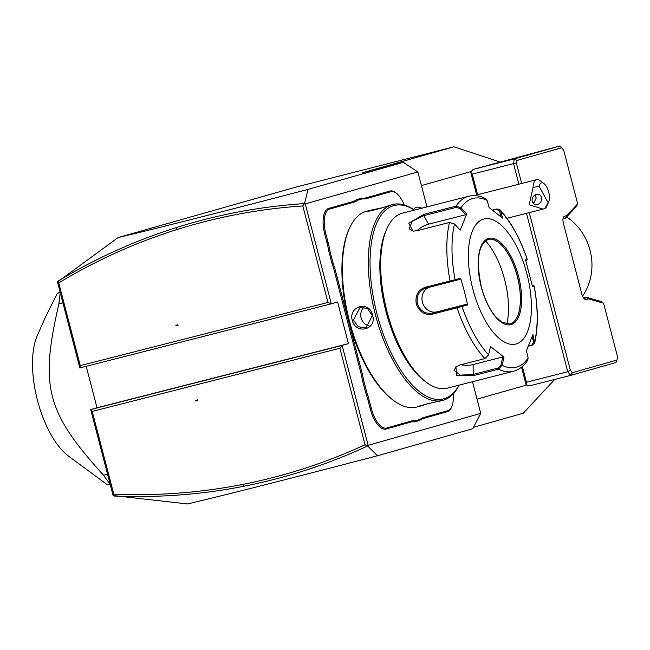 <?xml version="1.0" encoding="UTF-8"?>
<svg xmlns="http://www.w3.org/2000/svg" width="650" height="650" viewBox="0 0 650 650"><rect width="100%" height="100%" fill="white"/><g stroke="black" fill="none" stroke-linecap="round" stroke-linejoin="round"><path stroke-width="0.97" d="M554.751 379.421L523.331 413.197L473.46 427.343M79.853 367.933L80.283 365.633L327.966 302.453L331.281 303.802L79.853 367.933L57.468 281.986L118.146 237.559L296.327 187.005L453.936 146.803L499.639 161.891M480.74 413.376L368.144 445.323L342.127 345.426L90.699 409.557L113.084 495.511L187.541 503.953C226.037 494.845 289.348 478.782 377.463 455.764L472.737 428.732L480.74 413.376L472.493 381.729M477.027 399.124L527.004 384.946M118.146 237.559C156.642 228.451 219.952 212.387 308.076 189.369L403.341 162.338L417.852 171.957L426.952 206.895M403.341 162.338L362.066 172.868L453.936 146.803M377.463 455.764L367.624 445.973L365.032 444.754L339.885 348.238L92.211 411.418L90.699 409.557L97.004 407.769L86.206 366.316M368.144 445.323L367.624 445.973C328.031 464.336 286.91 477.742 244.238 486.184C201.549 494.609 158.218 497.884 114.246 496.023M339.885 348.238L342.127 345.426L348.433 343.639L337.586 302.014L331.281 303.802L305.256 203.905L417.852 171.957M413.741 209.56A18.078 7.865 -104.3 0 1 417.974 207.139A19.354 19.354 0 0 1 421.874 208.187M361.741 198.153A44.306 19.281 75.7 0 0 365.601 197.957L389.935 191.051A23.66 10.294 -104.3 0 1 395.606 192.644L396.37 193.229A22.799 9.921 75.7 0 0 390.902 191.693L366.567 198.599A45.167 19.654 -104.3 0 1 362.676 198.811L361.741 198.153L356.444 199.656A44.306 19.281 75.7 0 1 353.023 201.524L328.689 208.431A23.66 10.294 -104.3 0 0 324.74 234.138L326.926 242.499A44.306 19.281 75.7 0 1 328.754 251.014L331.939 263.25A44.306 19.281 75.7 0 1 334.49 271.554L360.531 371.54A44.306 19.281 75.7 0 1 362.359 380.047L365.552 392.283A44.306 19.281 75.7 0 1 368.103 400.587L370.281 408.956A23.66 10.294 -104.3 0 0 386.149 429.041L410.491 422.134A44.306 19.281 75.7 0 1 414.342 421.931L419.64 420.428A44.306 19.281 75.7 0 1 423.061 418.567L447.403 411.661A23.66 10.294 -104.3 0 0 451.384 407.607L451.766 406.729A22.799 9.921 75.7 0 0 453.164 393.957M308.076 189.369L304.484 203.596L305.256 203.905M176.768 229.604L176.832 227.419C218.311 214.394 260.861 206.456 304.468 203.596L302.819 205.944C259.756 208.853 217.742 216.743 176.768 229.604C135.493 242.588 96.143 260.349 58.736 282.896L80.283 365.633M327.966 302.453L302.819 205.944M97.004 407.769L348.433 343.639M471.421 171.413L421.411 185.599M472.973 169.455L514.256 158.925L559.65 146.047L472.973 169.455L470.738 172.274L476.653 194.968M521.503 367.169L526.037 384.556L529.352 385.905L570.635 375.375L572.341 372.71L616.996 360.035L617.5 356.728L603.558 303.209L588.461 298.846L586.146 299.504A6.451 2.811 -104.3 0 1 584.602 299.065A6.451 2.811 -104.3 0 1 581.823 294.027L563.387 223.267A6.451 2.811 -104.3 0 1 563.379 217.36A6.451 2.811 -104.3 0 1 564.46 216.255L566.776 215.597L577.679 203.864L576.387 206.464L565.565 218.124L566.776 215.597M470.738 172.274L472.257 174.127L477.62 194.724M522.356 366.454L526.467 382.249L526.037 384.556M472.257 174.127L513.541 163.597L516.539 163.727L517.043 160.42L514.256 158.925L513.541 163.597L518.903 184.194M562.997 218.863A4.298 1.869 -104.3 0 1 563.128 218.814L565.565 218.124M603.558 303.209L601.153 301.543L586.162 297.213L583.733 297.903A4.298 1.869 -104.3 0 1 583.708 297.903A4.298 1.869 -104.3 0 1 583.546 297.928M526.492 213.33L567.751 371.719L526.467 382.249M529.271 212.623L570.302 370.126L567.751 371.719L570.635 375.375L616.029 362.489L616.996 360.035M516.539 163.727L521.682 183.487M517.043 160.42L561.697 147.753L559.65 146.047M570.302 370.126L572.341 372.71M577.679 203.864L563.737 150.337L561.697 147.753M583.513 297.887L586.162 297.213L588.461 298.846M176.832 227.419C135.354 240.467 95.818 258.326 58.232 280.987M175.89 325.504L178.076 325.553L177.775 324.423L175.89 325.504L178.059 325.496M57.671 281.548L58.736 282.896M177.791 324.464L176.069 325.455M113.482 495.812L113.766 494.154C157.528 495.991 200.647 492.716 243.116 484.339C285.269 475.995 325.902 462.8 365.032 444.754M92.211 411.418L113.766 494.154M195.504 400.806L197.689 400.855L197.397 399.726L195.504 400.806L197.673 400.798M197.405 399.766L195.683 400.757M60.304 292.898A137.654 59.906 75.7 0 0 58.906 303.891C39.674 386.783 46.215 411.897 103.545 475.256L107.543 474.24M58.906 303.891L62.904 302.868M110.086 483.998A137.654 59.906 -104.3 0 1 103.545 475.256M110.216 484.161L107.218 484.689L68.079 455.78A70.972 30.891 -104.3 0 1 37.261 399.523A70.972 30.891 -104.3 0 1 37.367 335.376L45.354 317.371L57.346 293.215L60.344 292.687M57.346 293.215L60.182 292.411M539.134 186.347L533.057 187.444A15.056 6.549 -104.3 0 1 533.959 182.528A15.056 6.549 -104.3 0 1 536.681 179.66A15.056 6.549 -104.3 0 1 540.207 180.692L544.017 183.609A10.758 4.68 75.7 0 0 539.134 186.347L548.145 202.759L544.692 208.626A15.056 6.549 -104.3 0 0 546.723 206.237A15.056 6.549 -104.3 0 0 546.837 205.969M548.145 202.759A10.758 4.68 75.7 0 0 548.673 201.849A10.758 4.68 75.7 0 0 548.689 192.132A10.758 4.68 75.7 0 0 544.017 183.609M533.057 187.444L529.197 204.742L543.051 209.105L544.692 208.626M532.675 202.548A5.379 4.599 119.8 0 0 534.227 204.141A5.379 4.599 119.8 0 0 540.134 202.808A5.379 4.599 119.8 0 0 541.109 196.398A5.379 4.599 119.8 0 0 539.565 194.813A5.379 4.599 119.8 0 0 533.658 196.146A5.379 4.599 119.8 0 0 532.675 202.548M532.699 202.597L534.105 202.451L536.096 198.307L535.876 195.934A5.379 4.599 119.8 0 0 535.827 194.61M535.876 195.934L535.584 194.716M535.421 194.789A6.451 2.811 -104.3 0 1 536.047 198.778M404.194 204.937A22.799 9.921 75.7 0 0 396.37 193.229M419.64 420.428L420.144 419.413A45.167 19.654 -104.3 0 1 423.597 417.544L447.939 410.637A22.799 9.921 75.7 0 0 451.766 406.729M420.144 419.413L414.911 420.899L414.342 421.931M365.552 392.283L366.641 391.909A45.167 19.654 -104.3 0 1 369.208 400.294L371.394 408.663A22.799 9.921 75.7 0 0 386.685 428.017L411.027 421.111A45.167 19.654 -104.3 0 1 414.911 420.899M366.641 391.909L363.496 379.836L362.359 380.047M331.939 263.25L333.027 262.876A45.167 19.654 -104.3 0 1 335.603 271.261L361.644 371.239A45.167 19.654 -104.3 0 1 363.496 379.836M333.027 262.876L329.883 250.803L328.754 251.014M356.444 199.656L357.451 200.289A45.167 19.654 -104.3 0 1 353.99 202.166L329.656 209.072A22.799 9.921 75.7 0 0 325.853 233.838L328.031 242.206A45.167 19.654 -104.3 0 1 329.883 250.803M357.451 200.289L362.676 198.811M414.497 210.072A101.083 43.997 75.7 0 0 392.706 204.531L389.399 205.384C383.809 207.756 362.391 213.216 369.135 210.551L366.811 211.136A101.083 43.997 75.7 0 0 349.318 228.597L348.733 229.913A99.799 43.428 75.7 0 0 348.879 321.23A99.799 43.428 75.7 0 0 391.926 399.214L393.063 400.091A101.083 43.997 75.7 0 0 416.78 407.038L418.941 406.388M349.318 228.597A101.083 43.997 75.7 0 0 349.464 321.1A101.083 43.997 75.7 0 0 393.063 400.091M392.706 204.531A101.083 43.997 75.7 0 0 375.359 314.494A101.083 43.997 75.7 0 0 442.674 400.433A101.083 43.997 75.7 0 0 459.152 385.133M372.539 315.209C377.252 329.599 355.81 335.075 352.276 320.385C348.181 305.817 369.631 300.341 372.539 315.209L365.991 327.957L358.28 326.755L353.389 320.084L360.116 307.271L367.551 308.555L372.149 315.299M427.529 403.756L419.648 406.307M420.306 405.771L420.087 406.185C412.986 407.412 434.452 401.944 440.359 401.017M368.071 211.063L369.135 210.551L369.801 210.998M369.679 210.405L381.964 207.813M414.375 210.104A99.799 43.428 75.7 0 0 377.024 314.056A99.799 43.428 75.7 0 0 459.03 385.166M413.433 231.172L409.126 228.8L412.279 221.244L423.841 215.646L456.202 207.391L456.073 206.139L461.053 207.773L466.724 213.98L460.192 230.173L454.521 223.974L449.499 222.454L417.129 230.709L412.994 231.156L408.777 223.251L423.711 214.403L456.073 206.139A90.334 39.317 -104.3 0 1 468.634 196.259L402.496 213.135A90.334 39.317 75.7 0 0 386.864 228.735L385.889 230.929A88.181 38.374 75.7 0 0 386.011 311.618A88.181 38.374 75.7 0 0 424.052 380.526L425.953 381.989A90.334 39.317 75.7 0 0 447.151 388.196L513.289 371.321A90.334 39.317 -104.3 0 1 498.55 369.192L473.688 375.529L456.544 375.245L455.926 366.73L460.102 364.942L484.965 358.597L488.605 354.827L490.514 346.588L504.01 357.102L502.093 365.341L498.55 369.192L498.054 368.046L473.192 374.392L460.403 375.156L453.993 370.329L456.308 366.486M386.864 228.735A90.334 39.317 75.7 0 0 386.986 311.399A90.334 39.317 75.7 0 0 425.953 381.989M513.289 371.321C519.155 369.712 523.981 365.991 527.751 360.149L528.117 357.955L526.419 350.748L532.951 334.547L534.666 343.062L532.423 345.134L528.483 346.141M484.965 358.597A90.334 39.317 -104.3 0 1 457.08 307.848L432.226 314.186C424.621 315.315 419.299 311.902 416.26 303.932C415.025 295.506 418.007 289.957 425.214 287.292L455.073 279.736L454.667 280.767L460.119 279.273L460.663 278.208L464.433 291.493L467.626 304.923L457.08 307.848L457.186 306.784L432.331 313.129C425.173 314.178 420.192 311.017 417.373 303.639C416.227 295.823 419.047 290.664 425.823 288.153L454.667 280.767M534.105 286.024L533.057 285.342L532.277 285.594M532.261 285.512L533.057 285.342M492.594 210.096L496.957 208.983L499.907 209.706L500.565 210.909A87.141 37.928 -104.3 0 1 527.142 259.285L525.517 259.805L532.48 286.52L534.097 286A87.141 37.928 -104.3 0 1 534.649 341.762L533.626 342.306L531.83 345.053L528.596 345.881M528.117 357.955A87.141 37.928 -104.3 0 1 502.093 365.341L500.931 364.991L498.054 368.046M488.605 354.827A87.141 37.928 -104.3 0 1 462.028 306.442L461.167 305.736L457.186 306.784M425.555 288.226L425.214 287.292M456.202 207.391L460.208 208.658L465.733 214.703L428.537 224.193A12.902 5.923 151.2 0 0 416.967 230.75M492.863 210.291L496.486 209.365L499.403 210.949L500.565 210.909L502.629 218.132L489.141 207.618L487.077 200.395A87.141 37.928 -104.3 0 0 461.053 207.773L460.208 208.658M487.077 200.395L485.591 198.583C479.838 195.707 474.183 194.935 468.634 196.259M525.769 260.618L527.126 259.228M472.851 289.185A64.521 28.08 75.7 0 0 516.141 343.956A64.521 28.08 75.7 0 0 526.898 273.853A64.521 28.08 75.7 0 0 483.608 219.082A64.521 28.08 75.7 0 0 472.851 289.185M532.261 336.537L533.626 342.306M504.01 357.102L502.791 356.964L500.931 364.991M502.791 356.964L473.094 364.536A12.902 5.696 -0.6 0 1 460.915 364.731M467.626 304.923L466.619 304.249L461.167 305.736M466.619 304.249L436.93 311.821A12.902 11.619 74.2 0 1 422.671 303.079A12.902 11.619 74.2 0 1 428.87 287.373M454.521 223.974A87.141 37.928 -104.3 0 0 455.073 279.736L460.663 278.208M466.724 213.98L465.733 214.703M499.403 210.949L501.077 216.791M509.868 324.025A43.664 19.004 75.7 0 0 510.039 323.984A43.664 19.004 75.7 0 0 514.54 321.043A43.664 19.004 75.7 0 0 517.319 276.543A43.664 19.004 75.7 0 0 493.813 239.793A43.664 19.004 75.7 0 0 488.288 239.411M506.756 324.163A55.274 24.058 75.7 0 0 485.485 240.784M369.444 326.032A10.758 9.685 74.2 0 1 361.132 317.891A10.758 9.685 -105.8 0 1 364.073 307.092M582.546 296.132A53.771 48.409 -105.8 0 0 566.637 216.962M586.146 299.504L583.684 297.911M564.46 216.255L563.128 218.814M243.116 484.339L244.238 486.184M366.567 198.599L365.601 197.957M390.902 191.693L389.935 191.051M447.939 410.637L447.403 411.661M423.597 417.544L423.061 418.567M411.027 421.111L410.491 422.134M386.685 428.017L386.149 429.041M371.394 408.663L370.281 408.956M369.208 400.294L368.103 400.587M361.644 371.239L360.531 371.54M335.603 271.261L334.49 271.554M328.031 242.206L326.926 242.499M325.853 233.838L324.74 234.138M329.656 209.072L328.689 208.431M353.99 202.166L353.023 201.524M532.423 345.134L531.83 345.053M473.688 375.529L473.192 374.392L473.094 364.536M432.226 314.186L432.331 313.129L436.93 311.821M416.26 303.932L417.373 303.639M450.686 281.808L450.076 280.954A90.334 39.317 -104.3 0 1 449.499 222.454M423.711 214.403L423.841 215.646L428.537 224.193M496.957 208.983L496.486 209.365M518.521 276.226A44.525 19.378 75.7 0 0 488.654 238.436A44.525 19.378 75.7 0 0 481.227 286.812A44.525 19.378 75.7 0 0 511.095 324.602A44.525 19.378 75.7 0 0 518.521 276.226M517.408 276.518A43.664 19.004 75.7 0 0 488.329 239.403C478.181 244.359 475.841 260.154 481.309 286.78C484.616 299.073 489.279 308.912 495.292 316.298L501.865 322.254L509.917 324.017A43.664 19.004 75.7 0 0 517.408 276.518M352.276 320.385L353.389 320.084M474.11 195.618L536.681 179.66M548.673 201.849L546.723 206.237M506.959 218.311L542.945 209.137M439.814 401.164L442.674 400.433M534.666 343.062C538.346 326.828 538.184 307.799 534.178 285.992L533.114 285.317M527.215 259.236C520.081 238.306 510.981 221.796 499.907 209.706M527.207 259.244L526.614 260.341"/></g></svg>
